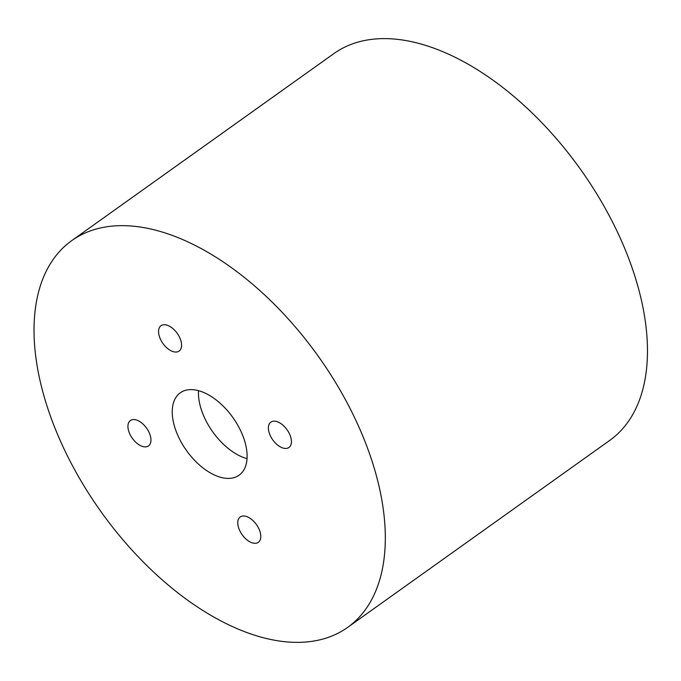 <?xml version="1.0" encoding="UTF-8"?>
<svg xmlns="http://www.w3.org/2000/svg" width="681" height="681" viewBox="0 0 681 681"><rect width="100%" height="100%" fill="white"/><g stroke="black" fill="none" stroke-linecap="round" stroke-linejoin="round"><path stroke-width="1.02" d="M203.287 414.942A50.624 28.466 54.5 0 1 198.537 390.681A50.624 28.466 54.5 0 0 247.033 458.645A50.624 28.466 54.5 0 1 203.287 414.942M177.069 433.644A50.624 28.466 54.5 0 1 180.269 392.801A50.624 28.466 54.5 0 1 232.851 417.487A50.624 28.466 54.5 0 1 239.074 475.227A50.624 28.466 54.5 0 1 177.069 433.644M289.936 434.921A15.578 8.759 -125.5 0 0 270.859 422.126A15.578 8.759 -125.5 0 0 272.775 439.892A15.578 8.759 -125.5 0 0 288.948 447.485A15.578 8.759 -125.5 0 0 289.936 434.921M254.949 543.31A15.578 8.759 -125.5 0 0 258.337 542.331A15.578 8.759 -125.5 0 0 256.422 524.566A15.578 8.759 -125.5 0 0 240.24 516.973A15.578 8.759 -125.5 0 0 240.538 532.184A15.578 8.759 -125.5 0 0 254.949 543.31M129.416 433.107A15.578 8.759 -125.5 0 0 148.492 445.902A15.578 8.759 -125.5 0 0 146.577 428.136A15.578 8.759 -125.5 0 0 130.394 420.543A15.578 8.759 -125.5 0 0 129.416 433.107M164.402 324.718A15.578 8.759 -125.5 0 0 161.014 325.697A15.578 8.759 -125.5 0 0 162.929 343.471A15.578 8.759 -125.5 0 0 179.112 351.064A15.578 8.759 -125.5 0 0 178.805 335.844A15.578 8.759 -125.5 0 0 164.402 324.718M295.98 642.362A237.55 133.57 54.5 0 1 76.281 472.674A237.55 133.57 54.5 0 1 71.709 240.64A237.55 133.57 54.5 0 1 318.402 356.444A237.55 133.57 54.5 0 1 347.642 627.388A237.55 133.57 54.5 0 1 295.98 642.362M347.642 627.388L609.793 440.352A237.55 133.57 -125.5 0 0 580.561 169.407A237.55 133.57 -125.5 0 0 333.86 53.603L71.709 240.64"/></g></svg>

